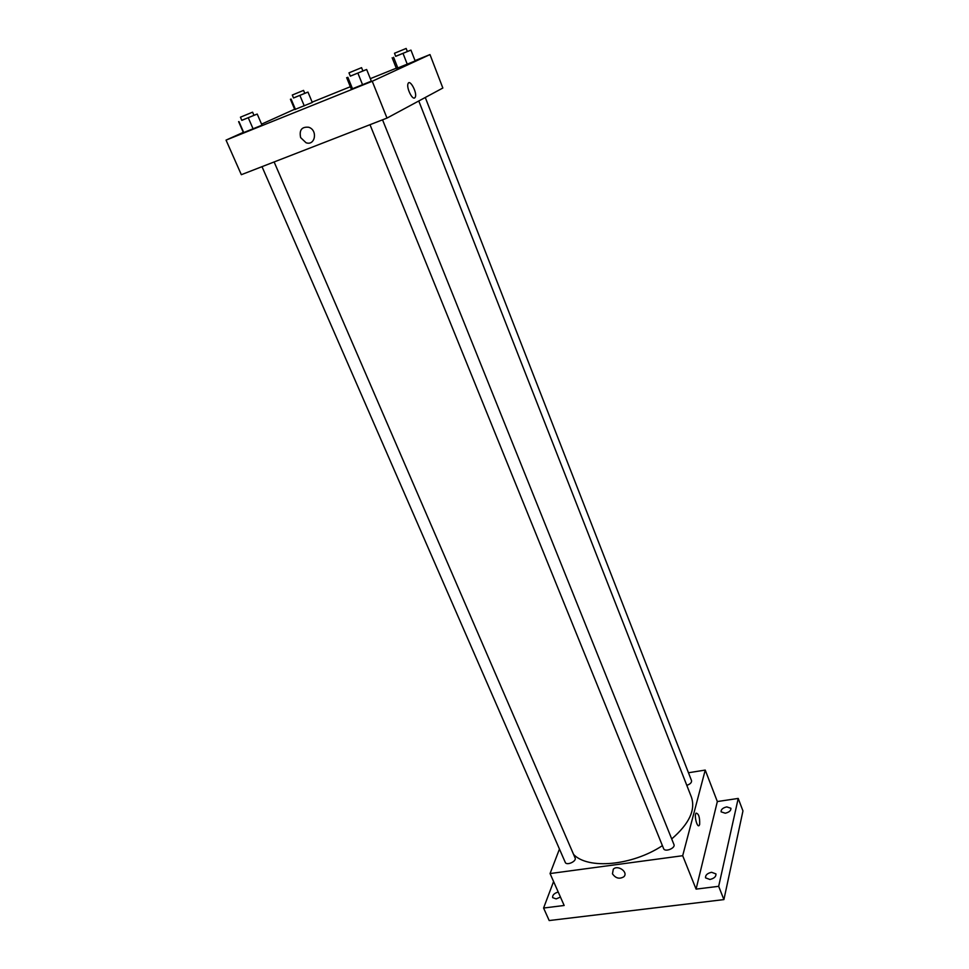 <?xml version="1.0" encoding="UTF-8"?>
<svg xmlns="http://www.w3.org/2000/svg" width="969" height="969" viewBox="0 0 969 969"><rect width="100%" height="100%" fill="white"/><g stroke="black" fill="none" stroke-linecap="round" stroke-linejoin="round"><path stroke-width="1.45" d="M688.462 772.753L705.238 770.076L717.339 801.545L738.221 798.432L742.957 810.944L723.904 899.595L549.193 920.55L543.585 908.038L553.59 881.536M738.221 798.432L718.671 886.32L723.904 899.595M718.671 886.32L696.081 889.118L682.685 855.712L550.065 873.553L564.164 905.482L543.585 908.038M612.469 873.832L613.304 869.181C617.847 864.421 628.748 872.366 623.782 876.812C619.421 879.319 615.642 878.326 612.469 873.832M560.457 897.076L556.17 898.905L552.645 897.645C552.342 895.138 554.207 893.261 558.217 892.001M725.272 813.221L721.106 811.84C720.924 809.503 722.801 807.855 726.738 806.886L730.917 808.267C731.098 810.605 729.209 812.252 725.272 813.221M709.902 879.477L705.553 877.853C705.299 875.152 707.297 873.299 711.561 872.282L715.934 873.905C716.188 876.594 714.177 878.459 709.902 879.477M717.339 801.545L696.081 889.118M573.587 854.44C587.856 869.617 631.97 865.789 662.408 845.646M671.699 838.936C689.141 823.904 695.718 809.975 691.43 797.172L418.778 100.982M705.238 770.076L682.685 855.712M550.065 873.553L559.452 849.062M686.803 785.35C690.219 784.139 691.793 782.577 691.539 780.639L425.27 97.481M262.005 166.668L565.254 862.362C566.526 865.959 576.858 861.32 575.101 857.94L274.118 161.956M370.001 124.698L663.608 848.614C664.879 852.466 675.708 848.166 673.939 844.508L382.537 119.817M699.666 824.377L699.255 825.346C697.305 828.422 693.913 815.619 696.021 813.136C698.661 813.488 699.884 817.242 699.666 824.377L699.255 825.346C697.305 828.422 693.913 815.619 696.021 813.136C698.661 813.5 699.884 817.242 699.666 824.377M612.469 873.82L613.304 869.181C617.847 864.421 628.748 872.366 623.782 876.812C619.421 879.319 615.642 878.326 612.469 873.82M415.047 60.611L429.982 54.579L442.845 88.022L387.006 118.085L241.329 174.699L226.043 140.117L243.304 132.353M429.982 54.579L372.241 81.263L387.006 118.085M372.241 81.263L226.043 140.117M300.644 137.61C299.07 130.04 301.759 126.588 308.711 127.254C318.062 130.125 315.204 146.149 306.022 142.734L300.644 137.61C299.07 130.04 301.759 126.588 308.711 127.254C318.062 130.125 315.204 146.149 306.022 142.734L300.644 137.61M415.168 60.938L396.406 68.52L415.168 60.938L410.953 50.109L395.679 56.287M262.018 125.183L243.437 132.668L262.018 125.183L257.221 114.063L241.79 120.301M312.163 102.145L350.342 86.738M370.328 78.659L396.273 68.193M261.569 124.129L294.637 109.243M371.333 81.154L351.347 89.209L371.333 81.154L366.657 69.502L350.293 76.115M312.297 102.46L294.758 109.545L312.297 102.46L307.972 92.091L293.522 97.942M414.659 97.93C412.043 99.819 406.241 87.355 408.046 83.673C409.802 78.622 417.397 92.758 415.313 97.118L414.659 97.93C412.031 99.819 406.241 87.355 408.046 83.673C409.802 78.622 417.397 92.758 415.313 97.118L414.647 97.93M304.763 93.303L307.972 92.091M292.287 95.035L293.534 97.99L304.787 93.351L303.551 90.396L292.287 95.035L303.551 90.396M299.905 95.471L304.266 105.875M291.088 99.056L295.46 109.424M290.409 99.25L294.758 109.545M407.343 51.49L410.953 50.109M394.492 53.259L395.703 56.347L407.368 51.551L406.156 48.45L394.492 53.259L406.156 48.45M403.043 53.428L407.295 64.305M393.608 57.268L397.871 68.109M392.166 57.765L396.406 68.52M253.939 115.287L257.221 114.063M240.433 117.188L241.814 120.362L253.963 115.347L252.582 112.174L240.433 117.188L252.582 112.174M248.294 117.806L253.139 128.962M238.955 121.609L243.813 132.717M238.616 121.634L243.437 132.668M362.878 70.919L366.657 69.502M348.973 72.845L350.33 76.176L362.903 70.991L361.57 67.66L348.973 72.845L361.57 67.66M357.9 73.172L362.624 84.884M347.847 77.266L352.571 88.93M346.648 77.641L351.347 89.209"/></g></svg>
